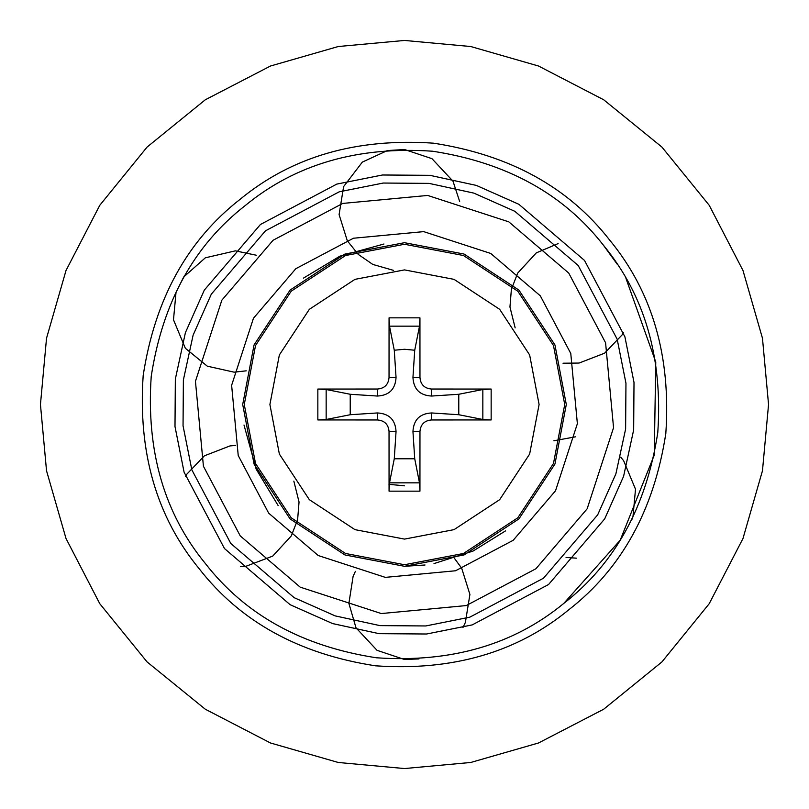 <?xml version="1.0" encoding="UTF-8"?>
<svg xmlns="http://www.w3.org/2000/svg" width="809" height="809" viewBox="0 0 809 809"><rect width="100%" height="100%" fill="white"/><g stroke="black" fill="none" stroke-linecap="round" stroke-linejoin="round"><path stroke-width="1.21" d="M768.55 404.5L762.472 338.253L742.986 270.499L709.21 205.284L661.924 147.076L603.716 99.79L538.501 66.014L470.747 46.528L404.5 40.45L338.253 46.528L270.499 66.014L205.284 99.79L147.076 147.076L99.79 205.284L66.014 270.499L46.528 338.253L40.45 404.5L46.528 470.747L66.014 538.501L99.79 603.716L147.076 661.924L205.284 709.21L270.499 742.986L338.253 762.472L404.5 768.55L470.747 762.472L538.501 742.986L603.716 709.21L661.924 661.924L709.21 603.716L742.986 538.501L762.472 470.747L768.55 404.5M404.5 566.3L344.937 554.944L290.087 518.913L254.056 464.063L242.7 404.5L254.056 344.937L290.087 290.087L344.937 254.056L404.5 242.7L464.063 254.056L518.913 290.087L554.944 344.937L566.3 404.5L554.944 464.063L518.913 518.913L464.063 554.944L404.5 566.3L425.038 564.995M434.008 563.59L473.063 551.06L505.595 530.835M383.972 244.005L339.861 256.17L303.405 278.165M244.005 425.028L256.17 469.139L278.165 505.595M199.206 568.767C240.435 621.727 299.188 654.076 375.497 665.817C452.514 671.096 516.941 652.418 568.767 609.794C621.727 568.565 654.076 509.812 665.817 433.503C671.096 356.486 652.418 292.059 609.794 240.233C568.565 187.273 509.812 154.923 433.503 143.183C356.486 137.904 292.059 156.582 240.233 199.206C187.273 240.435 154.923 299.188 143.183 375.497C137.904 452.514 156.582 516.941 199.206 568.767M543.496 578.202L469.796 617.176L425.787 625.954L379.957 625.62L335.169 615.892L294.152 597.679L230.798 543.496L191.824 469.796L183.046 425.787L183.38 379.957L193.108 335.169L211.321 294.152L265.504 230.798L339.204 191.824L383.213 183.046L429.043 183.38L473.831 193.108L514.848 211.321L578.202 265.504L617.176 339.204L625.954 383.213L625.62 429.043L615.892 473.831L597.679 514.848L543.496 578.202M419.942 491.154L419.497 482.842L414.724 458.774L394.276 458.774L389.503 482.842L389.058 491.154L419.942 491.154L419.962 431.45C420.619 424.422 424.442 420.599 431.45 419.962L491.154 419.942L491.154 389.058L482.842 389.503L458.774 394.276L458.774 414.724L482.842 419.497L491.154 419.942M389.058 317.846L389.503 326.158L394.276 350.226L404.5 349.276L414.724 350.226L419.497 326.158L419.942 317.846L389.058 317.846L389.038 377.55C388.381 384.578 384.558 388.401 377.55 389.038L317.846 389.058L317.846 419.942L326.158 419.497L350.226 414.724L350.226 394.276L326.158 389.503L317.846 389.058M269.903 404.5L279.358 354.959L309.331 309.331L354.959 279.358L404.5 269.903L454.041 279.358L499.669 309.331L529.642 354.959L539.097 404.5L529.642 454.041L499.669 499.669L454.041 529.642L404.5 539.097L354.959 529.642L309.331 499.669L279.358 454.041L269.903 404.5M317.846 419.942L377.55 419.962C384.578 420.619 388.401 424.442 389.038 431.45L389.058 491.154M491.154 389.058L431.45 389.038C424.422 388.381 420.599 384.558 419.962 377.55L419.942 317.846M414.724 458.774L412.954 431.581C413.601 419.81 419.81 413.601 431.581 412.954L458.774 414.724M458.774 394.276L431.581 396.046C419.81 395.399 413.601 389.19 412.954 377.419L414.724 350.226M394.276 350.226L396.046 377.419C395.399 389.19 389.19 395.399 377.419 396.046L350.226 394.276M350.226 414.724L377.419 412.954C389.19 413.601 395.399 419.81 396.046 431.581L394.276 458.774M563.721 603.474C513.482 644.793 451.038 662.895 376.387 657.778C302.435 646.401 245.481 615.042 205.526 563.721C164.207 513.482 146.105 451.038 151.222 376.387C162.599 302.435 193.958 245.481 245.279 205.526C295.518 164.207 357.962 146.105 432.613 151.222C506.565 162.599 563.519 193.958 603.474 245.279C644.793 295.518 662.895 357.962 657.778 432.613C646.401 506.565 615.042 563.519 563.721 603.474L620.179 540.24L654.259 455.133L655.765 362.007L625.994 278.478M548.553 584.523L604.707 518.862L623.587 476.349L633.659 429.933L634.003 382.435L624.912 336.827L584.523 260.447L518.862 204.293L476.349 185.413L429.933 175.341L382.435 174.997L336.827 184.088L260.447 224.477L204.293 290.138L185.413 332.651L175.341 379.067L174.997 426.565L184.088 472.173L224.477 548.553L290.138 604.707L332.651 623.587L379.067 633.659L426.565 634.003L472.173 624.912L548.553 584.523M617.601 264.745L603.474 245.279M513.169 540.311L455.548 570.77L385.317 577.373L318.23 555.53L268.689 513.169L238.23 455.548L231.627 385.317L253.47 318.23L295.831 268.689L353.452 238.23L423.683 231.627L490.77 253.47L540.311 295.831L570.77 353.452L577.373 423.683L555.53 490.77L513.169 540.311M535.922 568.737L466.237 605.577L381.292 613.556L300.169 587.142L240.263 535.922L203.423 466.237L195.444 381.292L221.858 300.169L273.078 240.263L342.763 203.423L427.708 195.444L508.831 221.858L568.737 273.078L605.577 342.763L613.556 427.708L587.142 508.831L535.922 568.737M419.497 482.842L389.503 482.842M482.842 389.503L482.842 419.497M389.503 326.158L419.497 326.158M326.158 419.497L326.158 389.503M404.5 564.733L463.476 553.477L517.8 517.8L553.477 463.476L564.733 404.5L553.477 345.524L517.8 291.2L463.476 255.523L404.5 244.267L345.524 255.523L291.2 291.2L255.523 345.524L244.267 404.5L255.523 463.476L291.2 517.8L345.524 553.477L404.5 564.733M431.45 419.962L431.581 412.954M431.45 389.038L431.581 396.046M419.962 377.55L412.954 377.419M389.038 377.55L396.046 377.419M377.55 389.038L377.419 396.046M419.962 431.45L412.954 431.581M389.038 431.45L396.046 431.581M377.55 419.962L377.419 412.954M404.5 485.825L388.987 484.338M515.161 327.878L509.953 307.005L511.379 289.349L517.689 273.108L536.276 252.893L558.139 243.59M623.527 332.479L622.131 334.865L604.566 353.199L579.072 363.059L563.013 363.211M393.477 270.358L372.797 264.432L358.215 254.37L347.314 240.779L339.092 214.577L343.613 186.596L362.351 162.093L387.4 150.555L404.52 149.513L431.955 158.665L453.01 181.216L459.674 201.522M246.239 370.835L234.125 372.17L207.316 366.184L185.352 348.285L173.49 319.798L176.028 292.332L183.694 276.991L205.334 257.808L235.379 250.851L256.311 255.229M293.839 481.122L299.047 501.995L297.621 519.651L291.311 535.892L272.724 556.107L246.239 566.179L240.576 566.644M185.473 476.521L186.869 474.135L204.434 455.801L229.928 445.941L235.439 445.405M454.476 558.392L461.686 568.221L469.908 594.423L465.387 622.404L462.96 627.531M418.981 658.92L404.48 659.487L377.045 650.335L355.99 627.784L348.891 603.413L353.098 576.402L355.394 571.356M553.872 440.784L575.401 436.83M620.665 457.095L623.648 460.715L635.51 489.202L632.972 516.668L632.082 519.166M576.382 558.17L566.057 557.452"/></g></svg>

